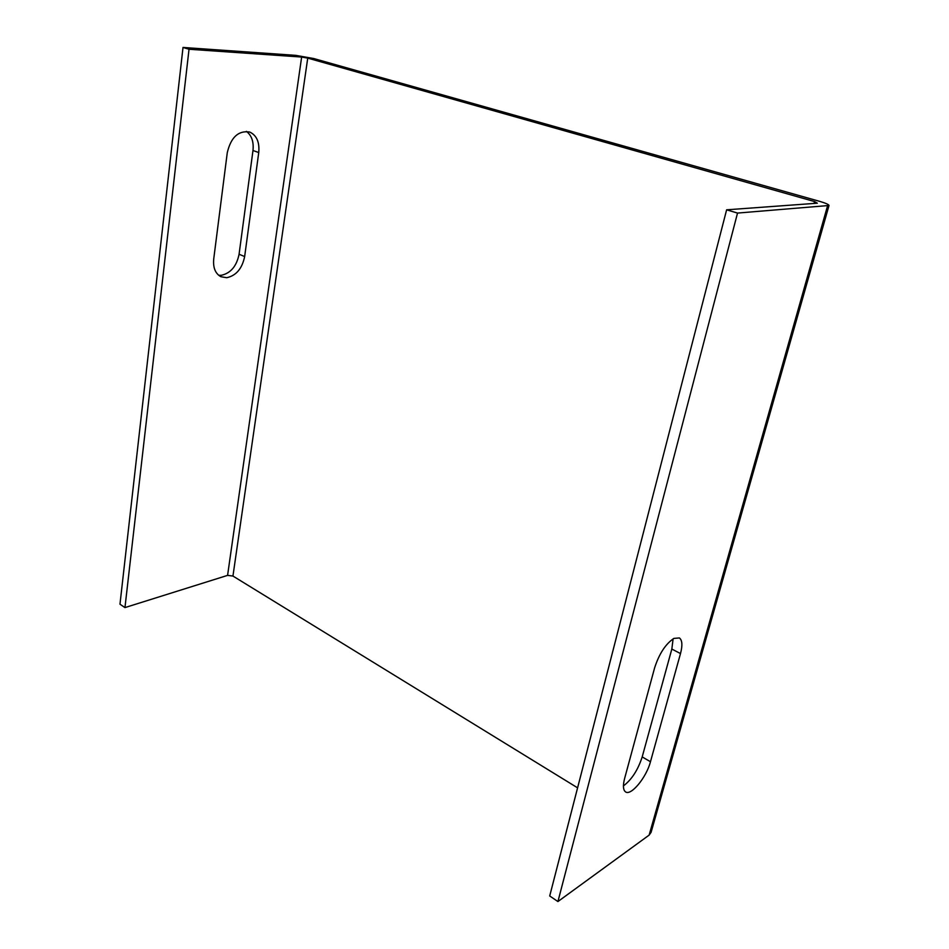 <?xml version="1.0" encoding="UTF-8"?>
<svg xmlns="http://www.w3.org/2000/svg" width="949" height="949" viewBox="0 0 949 949"><rect width="100%" height="100%" fill="white"/><g stroke="black" fill="none" stroke-linecap="round" stroke-linejoin="round"><path stroke-width="1.42" d="M218.673 275.281L221.2 275.317C230.643 273.265 236.609 266.242 239.077 254.249L252.98 150.511C253.869 141.828 251.687 135.458 246.42 131.377M213.715 259.089C212.944 267.713 215.34 273.597 220.892 276.717L226.74 277.713C236.182 275.637 242.149 268.591 244.652 256.562L258.745 152.528C259.682 142.184 256.681 135.351 249.729 132.041C238.46 130.31 230.975 137.19 227.274 152.67L213.715 259.089M654.596 667.93C659.14 653.849 665.546 644.015 673.837 638.416L679.413 637.942C682.272 640.184 682.639 645.379 680.504 653.564L650.468 761.727C646.423 777.551 630.611 796.626 625.332 791.715C623.09 789.758 622.841 785.392 624.584 778.595L654.596 667.93M577.597 787.836L232.944 576.055L227.582 575.379L124.96 607.585L119.977 604.205L183.015 47.45L189.029 49.253L301.64 57.047L307.737 58.114L814.586 201.579L817.314 203.205L726.626 209.812L737.527 213.074L829.023 205.482C828.762 204.462 825.511 203.05 819.284 201.247L313.728 58.53L295.708 55.362L183.015 47.45M828.987 205.601L651.097 832.297L649.14 835.108L557.929 901.55L549.708 895.975L726.626 209.812M124.96 607.585L189.029 49.253M673.114 638.831L671.833 649.057L642.188 756.922C637.942 770.019 631.69 779.675 623.422 785.902M737.527 213.074L557.929 901.55M814.586 201.579L814.064 203.442M232.944 576.055L307.737 58.114M227.582 575.379L301.64 57.047M649.14 835.108L827.481 206.087M258.745 152.528L252.98 150.511M244.652 256.562L239.077 254.249M671.833 649.057L680.504 653.564M650.468 761.727L642.188 756.922"/></g></svg>
